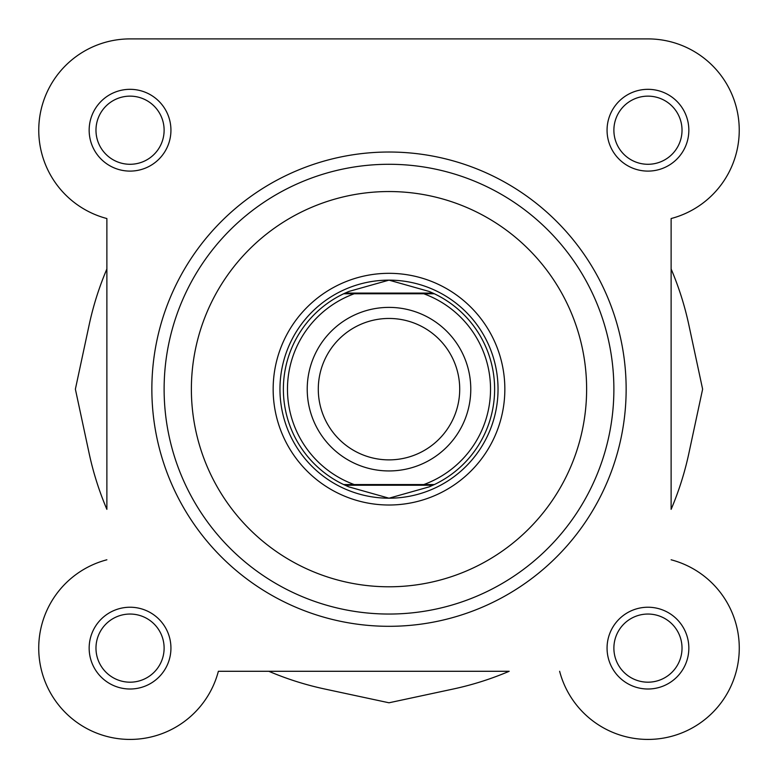 <?xml version="1.0" encoding="UTF-8"?>
<svg xmlns="http://www.w3.org/2000/svg" width="778" height="778" viewBox="0 0 778 778"><rect width="100%" height="100%" fill="white"/><g stroke="black" fill="none" stroke-linecap="round" stroke-linejoin="round"><path stroke-width="1.17" d="M671.122 218.54L671.122 268.984A306.658 306.658 0 0 1 688.841 324.883L702.622 389.165L688.841 453.457A306.658 306.658 0 0 1 671.122 509.347L671.122 218.54A91.318 91.318 0 0 0 647.948 38.9L393.084 38.9M222.722 38.9L130.052 38.9A91.318 91.318 0 0 0 106.878 218.54L106.878 268.984A306.658 306.658 0 0 0 89.159 324.883L75.378 389.165L89.159 453.457A306.658 306.658 0 0 0 106.878 509.347L106.878 218.54M218.375 671.288L509.182 671.288A306.658 306.658 0 0 1 453.292 689.007L389 702.787L324.708 689.007A306.658 306.658 0 0 1 268.818 671.288L218.375 671.288A91.318 91.318 0 0 1 39.065 655.922A91.318 91.318 0 0 1 106.878 559.79M389 470.943A81.778 81.778 0 0 1 307.222 389.165A81.778 81.778 0 0 1 389 307.388A81.778 81.778 0 0 1 470.778 389.165A81.778 81.778 0 0 1 389 470.943M389 318.455A70.71 70.71 0 0 0 318.29 389.165A70.71 70.71 0 0 0 389 459.876A70.71 70.71 0 0 0 459.71 389.165A70.71 70.71 0 0 0 389 318.455M432.869 293.082L434.328 293.763L423.757 293.763L434.328 293.763A105.623 105.623 0 0 1 434.328 484.568L429.038 486.911L389 498.202A109.037 109.037 0 0 0 498.037 389.165A109.037 109.037 0 0 0 389 280.138A109.037 109.037 0 0 0 279.963 389.165A109.037 109.037 0 0 0 389 498.202L348.962 486.911L343.672 484.568A105.623 105.623 0 0 1 343.672 293.763L354.243 293.763L343.672 293.763L345.131 293.082L432.869 293.082L429.038 291.419L389 280.138L348.962 291.419L345.131 293.082M434.328 293.763A105.623 105.623 0 0 1 434.328 484.568L423.757 484.568A101.539 101.539 0 0 0 423.757 293.763L354.243 293.763A101.539 101.539 0 0 0 354.243 484.568L343.672 484.568A105.623 105.623 0 0 1 343.672 293.763M434.328 484.568L343.672 484.568M432.869 485.248L345.131 485.248M348.962 291.419A105.623 105.623 0 0 0 346.91 292.295M346.91 486.046A105.623 105.623 0 0 0 348.962 486.911M429.038 486.911A105.623 105.623 0 0 0 431.09 486.046M431.09 292.295A105.623 105.623 0 0 0 429.038 291.419M130.052 96.141A34.076 34.076 0 0 0 95.976 130.218A34.076 34.076 0 0 0 130.052 164.284A34.076 34.076 0 0 0 164.119 130.218A34.076 34.076 0 0 0 130.052 96.141M89.159 130.218A40.884 40.884 0 0 1 130.052 89.324A40.884 40.884 0 0 1 170.936 130.218A40.884 40.884 0 0 1 130.052 171.102A40.884 40.884 0 0 1 89.159 130.218M130.052 614.046A34.076 34.076 0 0 0 95.976 648.123A34.076 34.076 0 0 0 130.052 682.189A34.076 34.076 0 0 0 164.119 648.123A34.076 34.076 0 0 0 130.052 614.046M89.159 648.123A40.884 40.884 0 0 1 130.052 607.229A40.884 40.884 0 0 1 170.936 648.123A40.884 40.884 0 0 1 130.052 689.007A40.884 40.884 0 0 1 89.159 648.123M647.948 96.141A34.076 34.076 0 0 0 613.881 130.218A34.076 34.076 0 0 0 647.948 164.284A34.076 34.076 0 0 0 682.024 130.218A34.076 34.076 0 0 0 647.948 96.141M607.064 130.218A40.884 40.884 0 0 1 647.948 89.324A40.884 40.884 0 0 1 688.841 130.218A40.884 40.884 0 0 1 647.948 171.102A40.884 40.884 0 0 1 607.064 130.218M647.948 614.046A34.076 34.076 0 0 0 613.881 648.123A34.076 34.076 0 0 0 647.948 682.189A34.076 34.076 0 0 0 682.024 648.123A34.076 34.076 0 0 0 647.948 614.046M607.064 648.123A40.884 40.884 0 0 1 647.948 607.229A40.884 40.884 0 0 1 688.841 648.123A40.884 40.884 0 0 1 647.948 689.007A40.884 40.884 0 0 1 607.064 648.123M389 273.321A115.844 115.844 0 0 1 504.844 389.165A115.844 115.844 0 0 1 389 505.01A115.844 115.844 0 0 1 273.156 389.165A115.844 115.844 0 0 1 389 273.321M389 626.309A237.144 237.144 0 0 1 151.856 389.165A237.144 237.144 0 0 1 389 152.021A237.144 237.144 0 0 1 626.144 389.165A237.144 237.144 0 0 1 389 626.309A237.144 237.144 0 0 0 626.144 389.165A237.144 237.144 0 0 0 389 152.021M389 614.046A224.881 224.881 0 0 1 164.119 389.165A224.881 224.881 0 0 1 389 164.284A224.881 224.881 0 0 1 613.881 389.165A224.881 224.881 0 0 1 389 614.046A224.881 224.881 0 0 0 613.881 389.165A224.881 224.881 0 0 0 389 164.284M647.948 38.9L130.052 38.9M559.625 671.288A91.318 91.318 0 0 0 738.935 655.922A91.318 91.318 0 0 0 671.122 559.79M389 280.138A109.037 109.037 0 0 0 279.963 389.165A109.037 109.037 0 0 0 389 498.202M389 191.544A197.622 197.622 0 0 0 191.378 389.165A197.622 197.622 0 0 0 389 586.787A197.622 197.622 0 0 0 586.622 389.165A197.622 197.622 0 0 0 389 191.544"/></g></svg>
